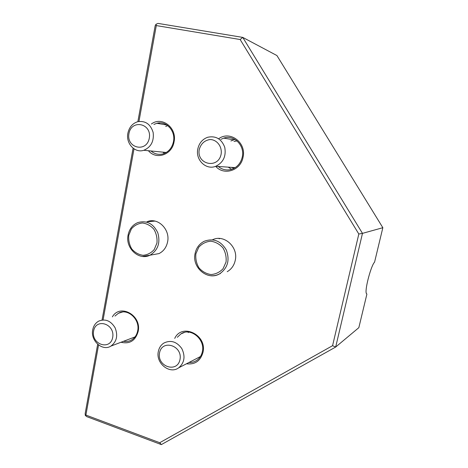 <?xml version="1.0" encoding="UTF-8"?>
<svg xmlns="http://www.w3.org/2000/svg" width="468" height="468" viewBox="0 0 468 468"><rect width="100%" height="100%" fill="white"/><g stroke="black" fill="none" stroke-linecap="round" stroke-linejoin="round"><path stroke-width="0.7" d="M219.129 238.815L219.849 238.487M212.472 239.803C223.915 233.865 238.592 247.016 235.228 260.448C234.076 265.473 231.42 269.217 227.249 271.674L227.208 271.686M366.198 293.161L366.871 294.208L358.839 327.664L335.673 347.04L362.478 233.368L382.842 227.705L374.564 262.185C371.329 265.017 365.087 287.843 366.163 292.927L366.871 294.208M153.919 124.435L156.885 123.283C166.269 120.475 175.833 131.022 173.452 141.728C172.048 147.882 168.667 151.907 163.314 153.808C158.775 155.054 154.674 154.112 151 150.983M148.432 150.731C156.148 160.196 172.031 154.926 174.043 141.909C177.284 127.875 161.905 115.906 151.386 124.008M138.961 121.446L156.289 25.576L240.154 39.528L358.821 234.012L332.572 345.688L159.74 442.71L85.89 415.075L98.555 344.992M103.118 319.755L134.006 148.847M215.689 166.321C223.926 175.95 240.78 170.574 243.038 157.266C246.665 142.664 229.975 130.186 218.673 138.768M121.007 342.254C129.73 344.284 135.439 340.704 138.148 331.508C141.921 315.391 120.083 303.252 112.378 316.865M154.961 221.089L146.952 221.803C157.564 216.83 170.492 229.338 167.567 241.979C166.38 247.437 163.513 251.31 158.98 253.592L152.006 254.844M211.238 275.757C214.233 275.915 217.041 275.266 219.673 273.803L220.364 273.61M186.469 363.782C194.945 364.788 200.45 360.992 202.977 352.398C207.342 334.907 182.005 322.674 174.722 338.405M164.467 153.393L162.846 152.147M165.725 126.454L167.749 125.588M220.89 139.365L223.716 138.136C233.988 134.427 245.033 145.577 242.266 157.037C240.862 162.899 237.569 166.912 232.38 169.065C227.185 170.814 222.458 169.942 218.193 166.45M231.613 169.328L228.232 167.146M230.882 140.956L234.942 139.429M177.29 337.299L180.876 333.93C190.558 327.103 205.446 339.318 202.328 351.749C201.515 355.44 199.684 358.301 196.817 360.331C194.466 361.922 191.851 362.641 188.978 362.484M200.111 357.02L199.561 357.002M188.206 332.625L188.604 332.11M114.964 316.064L118.392 313.285C127.524 307.763 140.336 319.369 137.656 330.929C136.814 334.989 134.796 338.001 131.596 339.961C129.109 341.383 126.43 341.821 123.558 341.283M156.289 25.576L155.979 24.289L155.177 25.722L137.861 121.668M133.076 148.175L102.053 320.024M97.677 344.267L85.158 413.613L85.316 415.479L86.814 416.66L161.355 444.6L335.673 347.04L332.572 345.688M358.821 234.012L362.478 233.368L242.757 37.399L276.927 55.552L382.842 227.705M240.154 39.528L242.757 37.399L158.003 23.4L155.979 24.289M85.89 415.075L85.316 415.479M161.355 444.6L159.74 442.71M128.946 133.632C131.403 118.907 152.071 123.33 149.286 138.177C146.607 152.983 126.173 148.221 128.946 133.632M127.869 133.269C125.705 143.454 134.942 153.393 143.816 150.275C151.047 147.133 154.153 141.196 153.147 132.462C150.567 124.178 145.449 120.586 137.785 121.686C132.497 123.371 129.191 127.232 127.869 133.269M169.235 126.904L168.872 126.986M159.518 122.903L158.757 123.611M199.286 149.351C201.006 143.647 204.58 140.371 210.027 139.528C216.971 139.569 222.364 146.695 221.112 154.224C218.094 169.51 196.18 164.403 199.286 149.351M197.818 148.894C195.273 159.851 206.055 170.387 215.795 166.28C223.347 162.484 226.325 156.136 224.739 147.239C221.504 138.914 215.818 135.591 207.681 137.264C202.451 139.189 199.163 143.068 197.818 148.894M231.502 167.374L233.941 168.369M237.007 140.903L233.994 141.447M93.594 331.104C95.841 317.62 115.239 323.833 112.689 337.393C110.249 350.93 91.055 344.43 93.594 331.104M92.728 329.835C90.312 340.692 102.428 351.632 110.934 346.092C116.737 341.716 118.129 335.615 115.11 327.799C110.787 320.732 105.306 318.515 98.672 321.142C95.495 322.955 93.518 325.851 92.728 329.835M159.559 352.831C162.092 338.955 182.842 345.606 179.987 359.564C177.243 373.487 156.721 366.543 159.559 352.831M158.348 351.415C155.511 363.121 169.668 374.675 178.694 367.813C184.515 362.753 185.533 356.306 181.759 348.49C176.658 341.576 170.691 339.762 163.858 343.062C160.957 344.969 159.12 347.753 158.348 351.415M219.673 273.803C227.787 268 229.987 260.038 226.278 249.93C220.761 240.798 213.39 237.919 204.171 241.295C199.362 243.805 196.338 247.841 195.109 253.416C191.669 267.561 207.716 281.145 219.673 273.803M195.893 253.796L198.76 247.215C202.012 243.658 205.99 241.652 210.694 241.201C215.426 241.839 219.492 244.033 222.897 247.783C225.512 252.205 226.559 256.973 226.032 262.08L223.072 268.708C219.738 272.241 215.719 274.189 211.009 274.552C206.318 273.833 202.311 271.61 198.982 267.883C196.431 263.519 195.402 258.822 195.893 253.796M142.506 256.435L149.988 255.2C157.973 250.292 160.571 242.804 157.792 232.736C153.241 223.464 146.542 220.095 137.686 222.633C132.543 224.921 129.349 229.051 128.097 235.006C125.178 248.087 138.821 260.933 149.988 255.2L158.98 253.592M128.764 235.334L131.379 228.928C134.392 225.453 138.083 223.47 142.465 222.99C146.882 223.569 150.696 225.658 153.902 229.256C156.37 233.514 157.388 238.124 156.938 243.079L154.229 249.526C151.146 252.983 147.414 254.908 143.032 255.306C138.651 254.656 134.889 252.539 131.76 248.958C129.343 244.752 128.343 240.213 128.764 235.334M156.885 123.283L167.006 125.055M223.716 138.136L233.631 139.768M180.876 333.93L184.439 332.42M118.392 313.285L122.481 312.027M143.816 150.275L166.263 152.48M215.795 166.28L235.205 167.632M110.934 346.092L135.036 336.907M178.694 367.813L200.415 356.558"/></g></svg>
